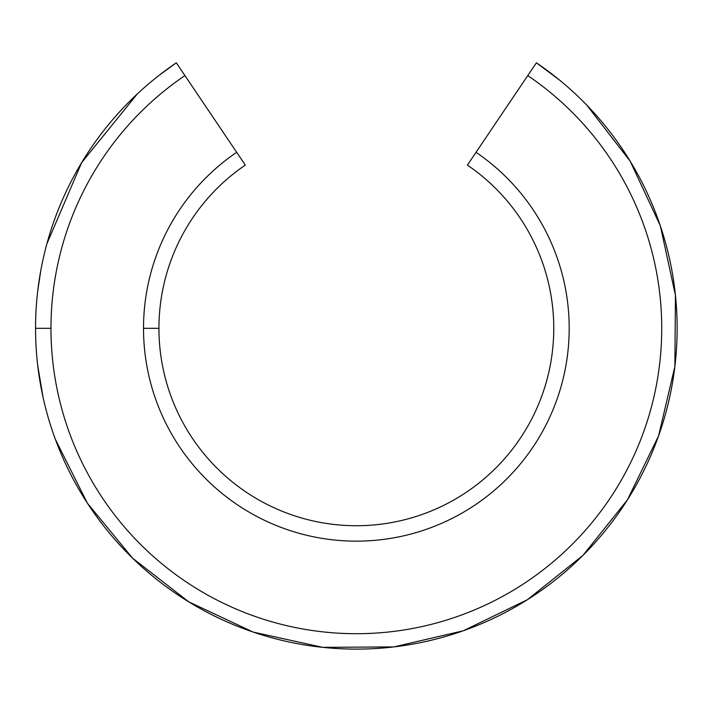 <?xml version="1.0" encoding="UTF-8"?>
<svg xmlns="http://www.w3.org/2000/svg" width="711" height="711" viewBox="0 0 711 711"><rect width="100%" height="100%" fill="white"/><g stroke="black" fill="none" stroke-linecap="round" stroke-linejoin="round"><path stroke-width="1.07" d="M35.55 328.322A320.803 320.803 0 0 1 176.31 62.808A320.803 320.803 0 0 0 35.55 328.322L50.97 328.322A305.375 305.375 0 0 1 184.931 75.588L176.31 62.808L184.931 75.588A305.375 305.375 0 0 0 50.97 328.322A305.375 305.375 0 0 0 499.371 598.138A305.375 305.375 0 0 0 527.766 75.588L467.394 165.094A197.418 197.418 0 0 1 448.685 502.81A197.418 197.418 0 0 1 158.935 328.322A197.418 197.418 0 0 1 245.304 165.094L236.683 152.305A212.838 212.838 0 0 0 143.515 328.322L158.935 328.322A197.418 197.418 0 0 0 448.685 502.81A197.418 197.418 0 0 0 467.394 165.094L476.023 152.305A212.838 212.838 0 0 1 455.92 516.426A212.838 212.838 0 0 1 143.515 328.322A212.838 212.838 0 0 0 455.92 516.426A212.838 212.838 0 0 0 476.023 152.305L527.766 75.588A305.375 305.375 0 0 1 499.371 598.138A305.375 305.375 0 0 1 50.97 328.322L35.55 328.322A320.803 320.803 0 0 0 506.605 611.753A320.803 320.803 0 0 0 536.396 62.808L527.766 75.588L536.396 62.808A320.803 320.803 0 0 1 506.605 611.753A320.803 320.803 0 0 1 35.55 328.322M184.931 75.588L245.304 165.094A197.418 197.418 0 0 0 158.935 328.322L143.515 328.322A212.838 212.838 0 0 1 236.683 152.305L183.9 74.06M178.203 65.616C175.679 61.866 175.679 61.866 178.203 65.616M176.737 63.439L176.31 62.808M534.494 65.616C537.027 61.866 537.027 61.866 534.494 65.616M37.692 291.306L40.803 270.5M46.846 243.926L81.649 162.632L137.321 93.923M158.855 75.517L176.301 62.808M536.396 62.808L559.45 79.996M586.637 104.979L630.222 161.264L660.323 225.769L675.45 295.332L674.872 366.512L658.599 435.816L627.457 499.824L582.958 555.389L527.304 599.773L463.225 630.79L393.894 646.912L322.705 647.348L253.178 632.079L188.735 601.844L132.548 558.153L87.364 503.139L55.44 439.514M43.042 397.245L37.692 365.33"/></g></svg>
